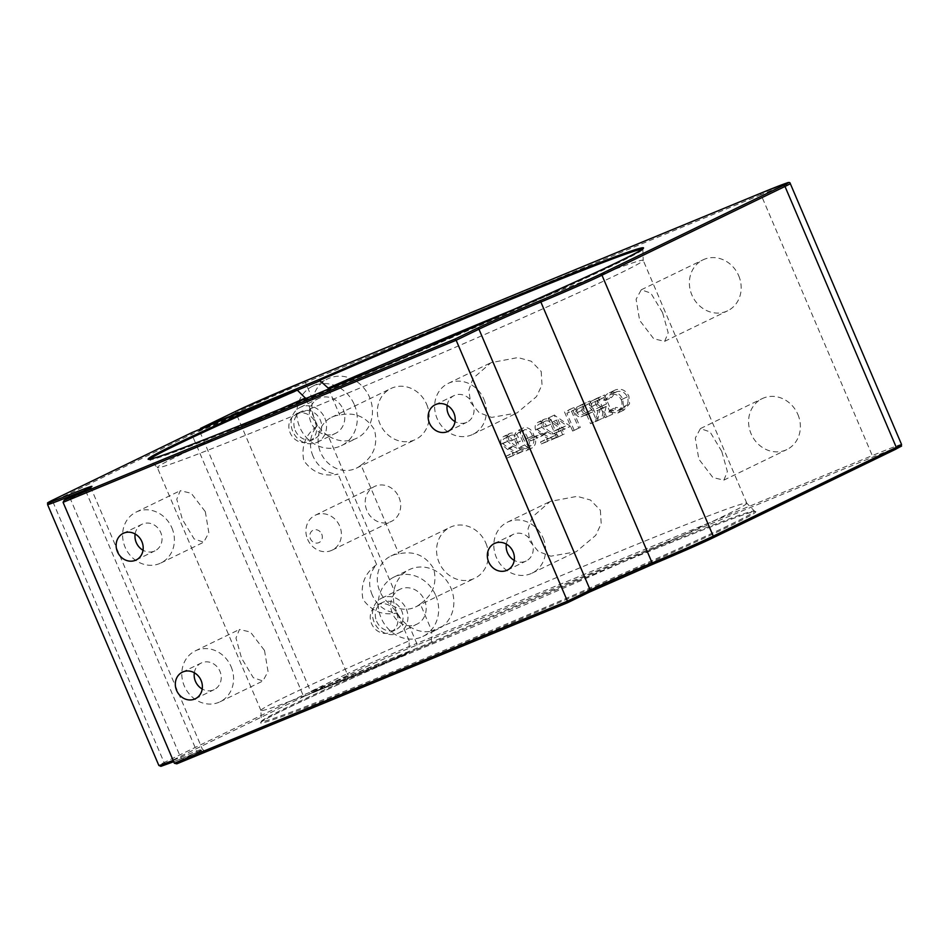 <?xml version="1.0" encoding="UTF-8"?>
<svg xmlns="http://www.w3.org/2000/svg" width="949" height="949" viewBox="0 0 949 949"><rect width="100%" height="100%" fill="white"/><g stroke="black" fill="none" stroke-linecap="round" stroke-linejoin="round"><path stroke-width="0.71" stroke-dasharray="4.75 3.56" d="M420.265 603.908C432.934 595.177 437.382 583.362 433.61 568.463C425.449 555.426 413.883 550.55 398.912 553.848A28.304 25.303 -115.9 0 0 390.834 556.055A28.304 25.303 -115.9 0 0 379.778 591.168A28.304 25.303 -115.9 0 0 415.532 606.98A28.304 25.303 -115.9 0 0 420.265 603.908L431.783 630.919A264.119 6.394 156.9 0 1 610.266 555.236A264.119 6.394 156.9 0 1 746.768 503.172L754.906 511.547C756.341 509.352 698.82 530.515 616.779 564.643C556.838 589.376 495.224 615.521 431.925 643.054L431.451 642.224L431.937 643.054L313.063 692.07L310.667 691.465L199.373 430.561L235.862 412.862L347.144 673.778L310.667 691.465L431.451 642.224A267.879 6.489 156.9 0 1 615.83 563.991A267.879 6.489 156.9 0 1 754.277 511.191A267.879 6.489 156.9 0 1 399.992 668.677A267.879 6.489 156.9 0 1 261.509 721.37A267.879 6.489 156.9 0 1 409.007 652.034L406.302 654.264A269.291 6.524 -23.1 0 0 260.619 722.723A269.291 6.524 -23.1 0 0 399.814 669.864A269.291 6.524 -23.1 0 0 730.991 525.426A269.291 6.524 -23.1 0 0 616.791 564.631A269.291 6.524 -23.1 0 0 431.937 643.054L313.111 692.046L348.983 674.644A55.089 1.329 156.9 0 1 416.73 645.106L872.273 457.288A55.089 1.329 156.9 0 1 895.642 449.268M746.768 503.172A264.119 6.394 156.9 0 1 746.804 503.219A264.119 6.394 156.9 0 1 397.453 658.44A264.119 6.394 156.9 0 1 260.928 710.457A264.119 6.394 156.9 0 1 260.916 710.41L261.319 722.082C262.517 719.354 322.091 691.109 406.397 654.229L304.297 696.317L303.063 695.154L191.769 434.239L191.817 432.637M321.711 534.062A6.833 6.109 64.1 0 1 318.745 542.686A6.833 6.109 64.1 0 1 310.406 538.724A6.833 6.109 64.1 0 1 313.384 530.111A6.833 6.109 64.1 0 1 321.711 534.062M398.983 497.347A19.395 17.343 64.1 0 1 391.403 521.404A19.395 17.343 64.1 0 1 366.907 510.574A19.395 17.343 64.1 0 1 374.487 486.505A19.395 17.343 64.1 0 1 398.983 497.347M307.618 539.329A19.395 17.343 -115.9 0 0 332.126 550.159A19.395 17.343 -115.9 0 0 339.695 526.102A19.395 17.343 -115.9 0 0 315.198 515.26A19.395 17.343 -115.9 0 0 307.618 539.329M315.27 422.542A15.172 13.559 64.1 0 1 309.35 441.356A15.172 13.559 64.1 0 1 290.18 432.886A15.172 13.559 64.1 0 1 296.112 414.072A15.172 13.559 64.1 0 1 315.27 422.542M295.246 430.431A15.172 13.559 -115.9 0 0 314.404 438.913A15.172 13.559 -115.9 0 0 320.323 420.087A15.172 13.559 -115.9 0 0 301.165 411.617A15.172 13.559 -115.9 0 0 295.246 430.431M396.658 613.374A15.172 13.559 64.1 0 1 390.739 632.188A15.172 13.559 64.1 0 1 371.581 623.707A15.172 13.559 64.1 0 1 377.5 604.893A15.172 13.559 64.1 0 1 396.658 613.374M376.634 621.263A15.172 13.559 -115.9 0 0 395.792 629.733A15.172 13.559 -115.9 0 0 401.724 610.919A15.172 13.559 -115.9 0 0 382.554 602.437A15.172 13.559 -115.9 0 0 376.634 621.263M328.176 435.769C322.209 431.854 317.749 426.564 314.795 419.873C312.019 413.123 311.296 406.279 312.636 399.339A33.013 29.526 64.1 0 1 327.844 378.841A33.013 29.526 64.1 0 1 369.552 397.287A33.013 29.526 64.1 0 1 356.658 438.248A33.013 29.526 64.1 0 1 328.176 435.769L394.037 590.159A33.013 29.526 64.1 0 1 409.233 569.661A33.013 29.526 64.1 0 1 450.941 588.119A33.013 29.526 64.1 0 1 438.047 629.08A33.013 29.526 64.1 0 1 409.577 626.589C403.61 622.686 399.149 617.384 396.184 610.705C393.408 603.944 392.696 597.099 394.037 590.159M354.345 404.665A33.013 29.526 64.1 0 1 341.45 445.627A33.013 29.526 64.1 0 1 299.742 427.18A33.013 29.526 64.1 0 1 312.636 386.219A33.013 29.526 64.1 0 1 354.345 404.665M343.087 409.304A19.395 17.343 64.1 0 1 335.507 433.373A19.395 17.343 64.1 0 1 311.011 422.53A19.395 17.343 64.1 0 1 318.579 398.473A19.395 17.343 64.1 0 1 343.087 409.304M324.843 418.153A19.395 17.343 64.1 0 1 317.274 442.21A19.395 17.343 64.1 0 1 292.767 431.38A19.395 17.343 64.1 0 1 300.347 407.311A19.395 17.343 64.1 0 1 324.843 418.153M435.745 595.486A33.013 29.526 64.1 0 1 422.851 636.447A33.013 29.526 64.1 0 1 381.142 618.001A33.013 29.526 64.1 0 1 394.037 577.039A33.013 29.526 64.1 0 1 435.745 595.486M424.476 600.136A19.395 17.343 64.1 0 1 416.908 624.193A19.395 17.343 64.1 0 1 392.4 613.362A19.395 17.343 64.1 0 1 399.98 589.293A19.395 17.343 64.1 0 1 424.476 600.136M406.243 608.973A19.395 17.343 64.1 0 1 398.663 633.042A19.395 17.343 64.1 0 1 374.167 622.2A19.395 17.343 64.1 0 1 381.735 598.143A19.395 17.343 64.1 0 1 406.243 608.973M260.916 710.41A264.119 6.394 156.9 0 1 409.161 640.8L409.102 651.429L303.063 695.154L164.094 762.545L52.812 501.641L191.769 434.239L297.82 390.525M409.007 652.034L409.102 651.429M279.836 409.268A264.119 6.394 -23.1 0 0 157.332 467.596A264.119 6.394 -23.1 0 0 293.87 415.579A264.119 6.394 -23.1 0 0 643.22 260.406A264.119 6.394 -23.1 0 0 643.208 260.346A264.119 6.394 -23.1 0 0 516.327 308.389M600.385 510.254L601.203 523.658L595.699 535.39L576.185 551.749L550.835 556.185L538.344 551.464L529.72 541.132L528.047 528.807L532.235 517.134L550.23 501.428L577.146 496.339L590.42 500.004L600.385 510.254M541.191 371.474L542.009 384.879L536.505 396.611L516.991 412.957L491.641 417.406L479.15 412.685L470.526 402.34L468.853 390.027L473.041 378.354L491.036 362.648L517.952 357.559L531.226 361.225L541.191 371.474M662.568 312.612L650.836 293.111L641.227 289.813L636.103 299.279L639.626 320.335L653.742 338.781L664.656 341.343L668.179 332.755L662.568 312.612M721.762 451.392L710.03 431.89L700.421 428.592L695.297 438.058L698.82 459.114L712.936 477.572L723.862 480.123L727.373 471.534L721.762 451.392M361.071 465.129C373.74 456.398 378.188 444.583 374.416 429.683C366.243 416.647 354.677 411.771 339.718 415.069A28.304 25.303 -115.9 0 0 331.64 417.275A28.304 25.303 -115.9 0 0 320.584 452.388A28.304 25.303 -115.9 0 0 356.338 468.201A28.304 25.303 -115.9 0 0 361.071 465.129L398.912 553.848M328.615 389.031L339.718 415.069M135.138 533.99A14.793 13.227 64.1 0 1 142.053 524.239A14.793 13.227 64.1 0 1 160.737 532.496A14.793 13.227 64.1 0 1 154.96 550.847A14.793 13.227 64.1 0 1 143.014 550.242M426.67 404.333A28.304 25.303 64.1 0 1 415.615 439.446A28.304 25.303 64.1 0 1 379.873 423.634A28.304 25.303 64.1 0 1 390.917 388.521A28.304 25.303 64.1 0 1 426.67 404.333M447.157 405.342A14.793 13.227 64.1 0 1 454.061 395.591A14.793 13.227 64.1 0 1 472.744 403.859A14.793 13.227 64.1 0 1 466.967 422.21A14.793 13.227 64.1 0 1 455.034 421.593M738.69 275.696A28.304 25.303 64.1 0 1 727.634 310.798A28.304 25.303 64.1 0 1 691.88 294.985A28.304 25.303 64.1 0 1 702.936 259.884A28.304 25.303 64.1 0 1 738.69 275.696M485.864 543.125A28.304 25.303 64.1 0 1 474.82 578.226A28.304 25.303 64.1 0 1 439.067 562.413A28.304 25.303 64.1 0 1 450.123 527.3A28.304 25.303 64.1 0 1 485.864 543.125M194.331 672.77A14.793 13.227 64.1 0 1 201.247 663.019A14.793 13.227 64.1 0 1 219.931 671.287A14.793 13.227 64.1 0 1 214.154 689.638A14.793 13.227 64.1 0 1 202.208 689.021M797.884 414.476A28.304 25.303 64.1 0 1 786.828 449.589A28.304 25.303 64.1 0 1 751.086 433.776A28.304 25.303 64.1 0 1 762.13 398.663A28.304 25.303 64.1 0 1 797.884 414.476M506.351 544.133A14.793 13.227 64.1 0 1 513.255 534.37A14.793 13.227 64.1 0 1 531.95 542.638A14.793 13.227 64.1 0 1 526.173 560.989A14.793 13.227 64.1 0 1 514.228 560.373M205.316 511.689L208.839 532.745L203.715 542.211L194.118 538.925L182.374 519.411L176.763 499.269L180.274 490.68L191.212 493.255L205.316 511.689M171.899 527.893A28.304 25.303 64.1 0 1 160.856 563.006A28.304 25.303 64.1 0 1 125.102 547.193A28.304 25.303 64.1 0 1 136.158 512.08A28.304 25.303 64.1 0 1 171.899 527.893M483.919 399.256A28.304 25.303 64.1 0 1 472.863 434.357A28.304 25.303 64.1 0 1 437.121 418.545A28.304 25.303 64.1 0 1 448.165 383.432A28.304 25.303 64.1 0 1 483.919 399.256M264.51 650.468L268.033 671.524L262.909 681.002L253.312 677.716L241.568 658.191L235.957 638.048L239.468 629.46L250.406 632.034L264.51 650.468M231.093 666.673A28.304 25.303 64.1 0 1 220.049 701.786A28.304 25.303 64.1 0 1 184.296 685.973A28.304 25.303 64.1 0 1 195.352 650.86A28.304 25.303 64.1 0 1 231.093 666.673M543.113 538.036A28.304 25.303 64.1 0 1 532.057 573.149A28.304 25.303 64.1 0 1 496.315 557.324A28.304 25.303 64.1 0 1 507.371 522.223A28.304 25.303 64.1 0 1 543.113 538.036M312.98 456.066A28.304 25.303 64.1 0 1 317.441 425.793C305.637 434.286 301.07 445.876 303.751 460.55C312.423 472.543 323.87 477.074 338.081 474.168A28.304 25.303 64.1 0 1 312.98 456.066M372.186 594.857A28.304 25.303 64.1 0 1 376.646 564.572C364.831 573.077 360.264 584.667 362.945 599.329C371.617 611.322 383.064 615.865 397.275 612.947A28.304 25.303 64.1 0 1 372.186 594.857M532.401 447.786L526.327 450.739L532.401 447.786C536.197 444.725 536.683 440.585 533.872 435.366C532.069 429.731 528.712 427.169 523.836 427.679L517.395 430.787L523.836 427.679C519.981 430.739 519.435 434.915 522.187 440.194C524.085 445.816 527.49 448.343 532.401 447.786M545.39 421.095C547.905 420.324 549.862 421.237 551.262 423.871L552.804 423.23C550.859 419.47 548.083 418.118 544.477 419.173L537.988 422.305L544.477 419.173C541.416 420.739 540.491 423.349 541.701 427.003L548.107 432.424L554.596 435.757L546.588 439.055L547.431 441.012L559.115 436.196L549.068 431.036L543.314 426.516C542.555 423.978 543.243 422.175 545.39 421.095L539.044 424.167L545.39 421.095M575.604 409.221L573.754 407.679L570.574 408.983L578.736 428.106L580.278 427.477L572.959 410.312L575.604 409.221L569.519 412.163L567.68 410.62L573.754 407.679M612.686 414.108L604.537 394.986L597.312 398.272C595.391 399.873 594.928 401.961 595.913 404.559C598 408.046 600.776 408.936 604.216 407.228L601.666 418.651L603.576 417.868L606.126 406.433L607.384 405.923L611.144 414.749L612.686 414.108L606.613 417.062L598.451 397.939L604.537 394.986M615.355 389.944L608.617 393.194L615.355 389.944C612.247 391.202 610.326 393.574 609.555 397.038L611.393 397.631L616.292 391.866C621.049 390.324 624.739 391.984 627.36 396.836C629.057 402.139 627.621 405.887 623.078 408.094L615.581 407.441L614.715 409.138L624.561 409.766L617.835 413.005L623.908 410.063L629.578 403.788L628.855 396.077C625.664 390.098 621.168 388.058 615.355 389.944M621.287 399.79C622.971 405.093 621.548 408.841 617.004 411.047L609.507 410.383L608.641 412.08L617.835 413.005L623.493 406.741L622.769 399.019C619.578 393.04 615.082 391 609.27 392.898C606.174 394.155 604.24 396.516 603.481 399.992L605.32 400.585L609.602 395.092L616.292 391.866L610.207 394.82C614.976 393.277 618.665 394.926 621.287 399.79L627.36 396.836M623.718 407.809L617.004 411.047L623.718 407.809M598.143 420.11L589.981 400.988L582.816 404.274L581.583 410.478C582.745 413.005 584.572 414.155 587.087 413.918L592.828 411.913L596.601 420.739L598.143 420.11L592.057 423.052L583.896 403.93L589.981 400.988M570.456 426.326L554.275 415.128L559.922 428.367L557.941 429.185L558.771 431.154L560.752 430.336L562.638 434.749L564.181 434.108L562.306 429.695L570.456 426.326L564.382 429.28L548.51 417.951L554.584 414.998M543.16 435.283L542.33 433.313L535.711 436.042L536.553 438.011L543.16 435.283L537.087 438.224L536.244 436.267L542.33 433.313M511.001 435.283C513.504 434.5 515.461 435.425 516.861 438.047L518.403 437.418C516.47 433.646 513.694 432.293 510.076 433.349L503.599 436.481L510.076 433.349C507.015 434.915 506.102 437.525 507.312 441.178L513.717 446.599L520.194 449.933L512.199 453.231L513.029 455.2L524.714 450.384L514.666 445.211L508.925 440.692C508.154 438.165 508.854 436.362 511.001 435.283L504.643 438.355L511.001 435.283M260.928 710.457L157.332 467.596A264.119 6.394 -23.1 0 0 157.368 467.643L149.859 459.624A267.879 6.489 -23.1 0 0 288.294 406.813A267.879 6.489 -23.1 0 0 642.627 249.433A267.879 6.489 -23.1 0 0 642.236 249.219M317.441 425.793L305.815 398.533M376.646 564.572L338.081 474.168M409.161 640.8L397.275 612.947M431.356 641.702L431.783 630.919M199.42 429.506L199.373 430.561L297.322 390.181M603.481 399.992L609.555 397.038M605.32 400.585L611.393 397.631M609.507 410.383L615.581 407.441M608.641 412.08L614.715 409.138M623.493 406.741L629.578 403.788M622.769 399.019L628.855 396.077M598.451 397.939L591.227 401.225L597.312 398.272M591.227 401.225C589.305 402.827 588.843 404.915 589.827 407.501L595.913 404.559M589.827 407.501C591.927 411 594.691 411.89 598.143 410.17L604.216 407.228M598.143 410.17L595.581 421.605L601.666 418.651M595.581 421.605L603.576 417.868M597.49 420.81L600.053 409.387L606.126 406.433M600.053 409.387L607.384 405.923M601.298 408.865L605.071 417.69L611.144 414.749M605.071 417.69L606.613 417.062M591.369 406.86C590.859 404.179 591.915 402.518 594.525 401.866L597.751 400.537L600.468 406.907L597.324 408.236C594.964 409.612 592.983 409.149 591.369 406.86L597.455 403.918C596.945 401.237 597.989 399.565 600.598 398.912L603.825 397.584L606.541 403.954L603.41 405.282C601.049 406.658 599.056 406.208 597.455 403.918M593.564 402.281L600.598 398.912L593.564 402.281M597.751 400.537L603.825 397.584M600.468 406.907L606.541 403.954M583.896 403.93L576.731 407.228L582.816 404.274M576.731 407.228L575.509 413.432L581.583 410.478M575.509 413.432C576.66 415.959 578.499 417.109 581.002 416.86L587.087 413.918M581.002 416.86L592.828 411.913M586.755 414.867L590.515 423.693L596.601 420.739M590.515 423.693L592.057 423.052M577.051 412.803C576.494 410.146 577.49 408.497 580.053 407.833L583.196 406.528L585.913 412.91L582.923 414.191C580.586 415.555 578.629 415.093 577.051 412.803L583.137 409.849C582.567 407.204 583.576 405.543 586.126 404.879L589.27 403.586L591.998 409.956L588.997 411.237C586.66 412.601 584.703 412.139 583.137 409.849M579.163 408.224L586.126 404.879L579.163 408.224M583.196 406.528L589.27 403.586M582.923 414.191L588.997 411.237M585.913 412.91L591.998 409.956M567.68 410.62L570.574 408.983M564.501 411.937L572.65 431.06L578.736 428.106M572.65 431.06L580.278 427.477M574.204 430.419L566.873 413.254L572.959 410.312M566.873 413.254L569.519 412.163M548.51 417.951L554.275 415.128M548.19 418.082L553.836 431.321L559.922 428.367M553.836 431.321L557.941 429.185M551.855 432.139L552.698 434.096L558.771 431.154M552.698 434.096L560.752 430.336M554.679 433.278L556.565 437.691L562.638 434.749M556.565 437.691L564.181 434.108M558.107 437.062L556.221 432.649L562.306 429.695M556.221 432.649L564.382 429.28M560.515 428.568L555.39 430.68L551.843 422.376L560.515 428.568L566.589 425.615L561.464 427.738L557.917 419.422L566.589 425.615M555.39 430.68L561.464 427.738M551.843 422.376L557.917 419.422M545.177 426.813L546.719 426.184C544.785 422.412 542.009 421.059 538.391 422.115C535.331 423.693 534.406 426.291 535.627 429.944L542.033 435.377L548.51 438.699L540.515 442.009L541.345 443.966L553.03 439.15L542.982 433.978L537.229 429.458C536.47 426.931 537.17 425.128 539.317 424.049C541.82 423.266 543.777 424.191 545.177 426.813L551.262 423.871M546.719 426.184L552.804 423.23M535.627 429.944L541.701 427.003M548.51 438.699L554.596 435.757M540.515 442.009L546.588 439.055M541.345 443.966L547.431 441.012M553.03 439.15L559.115 436.196M542.982 433.978L549.068 431.036M537.229 429.458L543.314 426.516M536.244 436.267L529.637 438.996L535.711 436.042M529.637 438.996L530.467 440.953L536.553 438.011M530.467 440.953L537.087 438.224M527.786 438.319C525.983 432.685 522.638 430.122 517.751 430.632C513.895 433.693 513.35 437.857 516.102 443.136C518 448.758 521.404 451.297 526.327 450.739C530.111 447.679 530.598 443.539 527.786 438.319L533.872 435.366M516.102 443.136L522.187 440.194M517.644 442.495C515.449 438.438 515.746 435.14 518.534 432.614C522.341 432.4 524.916 434.512 526.244 438.948C528.534 442.993 528.261 446.267 525.438 448.794L520.349 447.038L517.644 442.495L523.729 439.541C521.535 435.484 521.831 432.198 524.619 429.66C528.427 429.458 530.989 431.57 532.33 435.994C534.607 440.039 534.346 443.325 531.523 445.852L526.422 444.085L523.729 439.541M518.474 432.637L524.619 429.66L518.474 432.637M525.544 448.747L531.63 445.793L525.544 448.747M520.349 447.038L526.422 444.085M510.787 441L512.33 440.36C510.384 436.599 507.608 435.247 504.002 436.303C500.942 437.869 500.016 440.478 501.226 444.132L507.632 449.553L514.121 452.887L506.114 456.184L506.956 458.142L518.64 453.325L508.593 448.165L502.84 443.646C502.08 441.107 502.768 439.304 504.915 438.224C507.43 437.453 509.388 438.379 510.787 441L516.861 438.047M512.33 440.36L518.403 437.418M501.226 444.132L507.312 441.178M514.121 452.887L520.194 449.933M506.114 456.184L512.199 453.231M506.956 458.142L513.029 455.2M518.64 453.325L524.714 450.384M508.593 448.165L514.666 445.211M502.84 443.646L508.925 440.692M149.966 459.186A267.879 6.489 -23.1 0 0 149.859 459.624L149.218 459.257M312.636 399.339L305.459 382.506L761.003 194.687L872.297 455.603L416.753 643.422L409.577 626.589M176.799 763.826L198.993 753.055A58.103 1.412 -23.1 0 0 182.03 758.381A55.089 1.329 156.9 0 1 165.933 763.423L304.297 696.317M63.073 502.329L85.873 491.274L197.155 752.189L174.355 763.245M86.395 489.435A1.507 1.352 64.1 0 0 85.873 491.274A56.596 1.376 -23.1 0 0 91.128 488.367A56.596 1.376 -23.1 0 0 83.322 490.93M69.775 497.49L180.63 757.373A56.596 1.376 156.9 0 1 202.41 749.283A56.596 1.376 156.9 0 1 197.155 752.189A1.507 1.352 64.1 0 0 198.993 753.055M165.933 763.423A1.507 1.352 -115.9 0 1 164.094 762.545A56.596 1.376 -23.1 0 0 158.839 765.452M173.133 760.374A56.596 1.376 -23.1 0 0 180.63 757.373A1.507 0.89 -112.1 0 0 182.006 758.393A1.507 0.89 -112.1 0 1 182.006 758.393L173.703 761.715M47.557 504.548A56.596 1.376 156.9 0 1 52.812 501.641A1.507 1.352 64.1 0 1 53.393 499.767M416.73 645.106A1.507 0.676 -112.4 0 0 416.753 643.422A56.596 1.376 -23.1 0 0 347.144 673.778A1.507 1.352 -115.9 0 0 348.983 674.644M236.384 411.024A1.507 1.352 -115.9 0 0 235.862 412.862A56.596 1.376 156.9 0 1 305.459 382.506A1.507 0.676 -112.4 0 0 304.297 381.403M901.55 444.452A56.596 1.376 -23.1 0 0 872.297 455.603A1.507 0.676 -112.4 0 1 872.273 457.288M759.817 193.584A1.507 0.676 -112.4 0 1 761.003 194.687A56.596 1.376 156.9 0 1 790.268 183.537M595.011 399.351L601.097 396.409M597.324 408.236L603.41 405.282M580.527 405.33L586.612 402.376M585.521 415.377L591.595 412.424M542.033 435.377L548.107 432.424M526.244 438.948L532.33 435.994M507.632 449.553L513.717 446.599M642.805 248.733L643.22 260.406M332.126 550.159L391.403 521.404M309.35 441.356L314.404 438.913M390.739 632.188L395.792 629.733M341.45 445.627L356.658 438.248M317.274 442.21L335.507 433.373M422.851 636.447L438.047 629.08M398.663 633.042L416.908 624.193M746.804 503.219L643.208 260.346M136.11 559.993L154.96 550.847M356.338 468.201L415.615 439.446M448.118 431.344L466.967 422.21M664.656 341.343L727.634 310.798M415.532 606.98L474.82 578.226M195.304 698.772L214.154 689.638M723.862 480.123L786.828 449.589M507.324 570.135L526.173 560.989M160.856 563.006L203.715 542.211M472.863 434.357L516.991 412.957M220.049 701.786L262.909 681.002M532.057 573.149L576.185 551.749M507.371 522.223L550.23 501.428M195.352 650.86L239.468 629.46M448.165 383.432L491.036 362.648M136.158 512.08L180.274 490.68M91.424 486.79L91.128 488.367L202.41 749.283L203.75 750.161L182.006 758.393M494.405 543.516L513.255 534.37M700.421 428.592L762.13 398.663M390.834 556.055L450.123 527.3M182.398 672.153L201.247 663.019M641.227 289.813L702.936 259.884M435.211 404.737L454.061 395.591M331.64 417.275L390.917 388.521M123.204 533.374L142.053 524.239M381.735 598.143L399.98 589.293M394.037 577.039L409.233 569.661M300.347 407.311L318.579 398.473M312.636 386.219L327.844 378.841M377.5 604.893L382.554 602.437M296.112 414.072L301.165 411.617M315.198 515.26L374.487 486.505M598.795 397.417L592.71 400.371M584.43 403.349L578.344 406.291"/><path stroke-width="1.42" d="M305.815 398.533L297.31 390.169L293.834 390.573L191.805 432.637L53.464 499.732A55.089 1.329 -23.1 0 0 69.55 494.69A58.103 1.412 156.9 0 1 86.525 489.376L64.33 500.135L454.927 339.09L477.122 328.33A58.103 1.412 156.9 0 1 540.266 300.619A55.089 1.329 -23.1 0 0 600.124 274.356L783.162 185.577A55.089 1.329 -23.1 0 0 759.805 193.596L304.261 381.415A55.089 1.329 -23.1 0 0 236.515 410.964L200.536 428.402L236.443 410.988A1.507 1.352 -115.9 0 0 236.384 411.024M191.757 432.673L293.834 390.573A269.291 6.524 156.9 0 0 148.139 459.031A269.291 6.524 156.9 0 0 287.333 406.172A269.291 6.524 156.9 0 0 618.523 261.746A269.291 6.524 156.9 0 0 504.322 300.94A269.291 6.524 156.9 0 0 319.457 379.375L320.062 380.798L297.322 390.181A267.879 6.489 -23.1 0 0 149.966 459.186M516.327 308.389A264.119 6.394 -23.1 0 0 506.683 312.363A264.119 6.394 -23.1 0 0 328.188 388.058L320.062 380.798M328.188 388.058L328.615 389.031M143.014 550.242A14.793 13.227 64.1 0 1 136.276 542.591A14.793 13.227 64.1 0 1 135.138 533.99M141.887 541.642A14.793 13.227 64.1 0 1 136.11 559.993A14.793 13.227 64.1 0 1 117.427 551.725A14.793 13.227 64.1 0 1 123.204 533.374A14.793 13.227 64.1 0 1 141.887 541.642M455.034 421.593A14.793 13.227 64.1 0 1 448.284 413.942A14.793 13.227 64.1 0 1 447.157 405.342M453.895 412.993A14.793 13.227 64.1 0 1 448.118 431.344A14.793 13.227 64.1 0 1 429.434 423.088A14.793 13.227 64.1 0 1 435.211 404.737A14.793 13.227 64.1 0 1 453.895 412.993M202.208 689.021A14.793 13.227 64.1 0 1 195.47 681.37A14.793 13.227 64.1 0 1 194.331 672.77M201.081 680.421A14.793 13.227 64.1 0 1 195.304 698.772A14.793 13.227 64.1 0 1 176.621 690.504A14.793 13.227 64.1 0 1 182.398 672.153A14.793 13.227 64.1 0 1 201.081 680.421M514.228 560.373A14.793 13.227 64.1 0 1 507.478 552.721A14.793 13.227 64.1 0 1 506.351 544.133M513.101 551.784A14.793 13.227 64.1 0 1 507.324 570.135A14.793 13.227 64.1 0 1 488.628 561.867A14.793 13.227 64.1 0 1 494.405 543.516A14.793 13.227 64.1 0 1 513.101 551.784M567.466 602.745L589.59 592.022A1.507 1.352 -115.9 0 0 589.661 591.986L567.431 602.769L176.799 763.826L174.355 763.245L63.073 502.329L64.235 500.182L86.454 489.399A1.507 1.352 64.1 0 1 86.525 489.376M567.395 602.781L567.443 601.168L456.161 340.264L454.927 339.09M305.566 397.939A264.119 6.394 -23.1 0 0 279.836 409.268M176.799 763.826L567.419 602.769M319.457 379.375L200.642 428.355L199.373 430.561M642.236 249.219A267.879 6.489 -23.1 0 0 504.144 302.138A267.879 6.489 -23.1 0 0 319.754 380.359M600.124 274.356A1.507 1.352 64.1 0 1 601.963 275.222L713.245 536.138L896.295 447.359L785.001 186.455L601.963 275.222A56.596 1.376 156.9 0 1 540.456 302.209A56.596 1.376 -23.1 0 0 478.96 329.208L456.161 340.264L63.073 502.329M174.355 763.245L567.443 601.168L590.254 590.112L478.96 329.208A1.507 1.352 -115.9 0 0 477.122 328.33M589.72 591.951A58.103 1.412 -23.1 0 1 652.71 564.311L589.661 591.986A1.507 1.352 -115.9 0 0 590.254 590.112A56.596 1.376 156.9 0 1 651.749 563.125A56.596 1.376 -23.1 0 0 713.245 536.138A1.507 1.352 -115.9 0 1 712.652 538.012L652.722 564.311A55.089 1.329 156.9 0 0 712.592 538.036A1.507 1.352 -115.9 0 0 712.652 538.012L895.702 449.233A1.507 1.352 -115.9 0 0 896.295 447.359A56.596 1.376 -23.1 0 0 901.55 444.452C900.435 447.501 904.551 444.203 895.702 449.233A1.507 1.352 -115.9 0 1 895.642 449.268L712.723 537.976M652.722 564.311L540.266 300.619M83.322 490.93A56.596 1.376 -23.1 0 0 69.336 496.457L69.775 497.49M69.55 494.69A1.507 0.89 -112.1 0 0 69.336 496.457A56.596 1.376 156.9 0 1 47.557 504.548L158.839 765.452A56.596 1.376 -23.1 0 0 173.133 760.374M901.55 444.452L790.268 183.537A56.596 1.376 156.9 0 1 785.001 186.455A1.507 1.352 64.1 0 0 783.162 185.577M304.261 381.415A1.507 0.676 -112.4 0 1 304.273 381.403L759.817 193.584A1.507 0.676 -112.4 0 1 759.817 193.584L786.294 183.204C788.761 182.125 790.09 182.244 790.268 183.537M86.395 489.435A1.507 1.352 64.1 0 1 86.454 489.399L91.329 486.884M304.273 381.403A1.507 0.676 -112.4 0 1 304.297 381.403L236.443 410.988A1.507 1.352 -115.9 0 1 236.515 410.964M47.557 504.548C48.719 502.27 44.378 504.346 53.393 499.767A1.507 1.352 64.1 0 1 53.464 499.732M642.627 249.433L642.805 248.733C645.237 252.185 438.794 344.084 287.357 406.172C217.285 434.998 172.908 452.305 154.224 458.094L149.859 459.624M173.703 761.715L160.903 766.341L158.839 765.452M53.393 499.767L191.793 432.649"/></g></svg>
